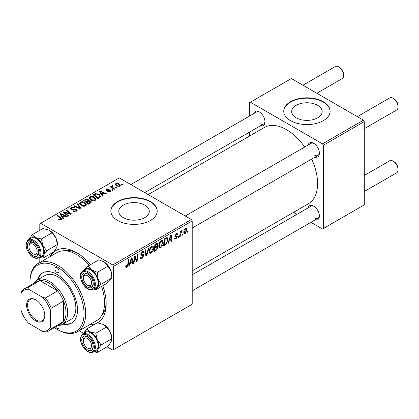 <?xml version="1.0" encoding="UTF-8"?>
<svg xmlns="http://www.w3.org/2000/svg" width="419" height="419" viewBox="0 0 419 419"><rect width="100%" height="100%" fill="white"/><g stroke="black" fill="none" stroke-linecap="round" stroke-linejoin="round"><path stroke-width="0.63" d="M317.712 105.347A15.252 8.804 0 0 0 301.093 103.435A15.252 8.804 0 0 0 291.682 111.569A15.252 8.804 0 0 0 296.144 117.797A15.252 8.804 0 0 0 312.768 119.708A15.252 8.804 0 0 0 322.18 111.569A15.252 8.804 0 0 0 317.712 105.347M323.316 101.733A23.176 13.382 0 0 0 298.061 98.832A23.176 13.382 0 0 0 283.752 111.192A23.176 13.382 0 0 0 290.54 120.656A23.176 13.382 0 0 0 315.8 123.558A23.176 13.382 0 0 0 330.109 111.192A23.176 13.382 0 0 0 323.316 101.733M330.104 111.381A23.176 13.382 0 0 0 323.316 102.11A23.176 13.382 0 0 0 298.213 99.172A23.176 13.382 0 0 0 283.757 111.381M123.249 217.618A15.252 8.804 180 0 1 118.781 211.396A15.252 8.804 180 0 1 128.193 203.262A15.252 8.804 180 0 1 144.817 205.169A15.252 8.804 180 0 1 149.279 211.396A15.252 8.804 180 0 1 139.867 219.53A15.252 8.804 180 0 1 123.249 217.618M150.421 201.555A23.176 13.382 0 0 0 125.161 198.653A23.176 13.382 0 0 0 110.852 211.014A23.176 13.382 0 0 0 117.645 220.478A23.176 13.382 0 0 0 142.9 223.379A23.176 13.382 0 0 0 157.209 211.014A23.176 13.382 0 0 0 150.421 201.555M157.204 211.202A23.176 13.382 0 0 0 150.421 201.932A23.176 13.382 0 0 0 125.312 198.994A23.176 13.382 0 0 0 110.857 211.202M308.085 145.079A8.113 4.682 60 0 1 313.648 143.267L313.648 143.267A8.113 4.682 60 0 1 319.383 153.202A8.113 4.682 60 0 1 315.036 157.12M314.077 143.534A6.955 4.012 -120 0 0 310.992 143.398L185.256 215.989M253.673 113.664A8.113 4.682 60 0 1 259.241 111.857L259.241 111.857A8.113 4.682 60 0 1 264.976 121.793A8.113 4.682 60 0 1 260.628 125.705M259.665 112.119A6.955 4.012 -120 0 0 256.58 111.983L130.848 184.575M308.085 207.903A8.113 4.682 60 0 1 313.648 206.096L313.648 206.096A8.113 4.682 60 0 1 319.383 216.031A8.113 4.682 60 0 1 315.036 219.949M314.077 206.363A6.955 4.012 -120 0 0 310.992 206.227L192.211 274.801M50.112 256.548A41.717 24.087 60 0 1 76.672 252.647L76.672 252.647A41.717 24.087 60 0 1 90.52 264.63M77.929 253.406A38.244 22.081 -120 0 0 63.651 250.751M192.211 270.852L308.463 203.734A44.037 25.423 -120 0 0 311.663 159.068M304.707 147.027A44.037 25.423 -120 0 0 286.444 129.644A44.037 25.423 -120 0 0 264.426 127.465L148.174 194.578M191.389 219.53L192.211 220.949L113.544 266.369L112.727 264.949L191.389 219.53L119.279 177.897L39.795 223.788L39.795 230.335M39.795 257.664L39.795 262.504M113.544 266.369L113.544 349.635L112.727 350.106L107.055 346.832M83.57 333.273L79.196 330.748M163.232 242.433C163.242 244.534 162.41 246.299 160.734 247.729L159.503 247.87L158.764 246L159.55 242.611L161.252 240.632L162.535 240.506L163.232 242.433L162.577 242.056M169.271 240.904L168.569 243.114L167.919 243.491L170.585 235.326L171.313 234.907L172.099 241.077L171.502 241.423L171.308 239.726L169.271 240.904L168.847 240.658M126.863 267.28L126.004 267.416L125.742 265.866L126.339 265.431L126.281 266.039L126.899 266.484L127.685 264.787L128.371 259.701L128.973 259.351L128.266 264.614L126.863 267.28L125.69 266.604M125.71 266.102L126.899 266.484M140.213 257.36L140.962 257.795L142.031 257.748L143.193 255.967L143.036 255.48L141.486 255.25L140.81 254.192L142.413 251.505L143.602 251.327L144.089 252.458L143.492 253.018L143.204 252.175L142.397 252.29L141.407 253.804L141.627 254.265L143.392 254.485L143.79 255.564L141.989 258.549L140.69 258.78L140.213 257.329L140.81 256.905L141.083 257.915L140.213 257.413M143.036 255.48L140.81 254.186M140.894 253.511L141.627 254.265M149.148 247.702L146.645 255.773L145.885 256.213L145.005 250.096L145.608 249.75L146.362 254.993L148.509 248.074L149.148 247.702M153.7 247.943C153.71 250.038 152.872 251.803 151.196 253.233L149.965 253.375L149.227 251.505L150.012 248.121L151.715 246.136L152.998 246.011L153.7 247.943L153.04 247.561M188.178 230.848L188.037 231.875L187.445 232.22L187.565 231.199L188.178 230.848M192.211 220.949L192.211 304.215L113.544 349.635M157.23 243.151L158.015 244.193L157.23 246.267L157.942 247.189L156.292 250.201L153.993 251.531L154.967 244.345L157.654 243.214M156.806 246.021L157.612 246.335M130.016 263.567L129.309 265.782L128.664 266.154L131.33 257.994L132.058 257.57L132.844 263.74L132.242 264.09L132.053 262.394L130.016 263.567L129.586 263.321M134.651 258.654L134.038 263.053L133.436 263.399L134.415 256.208L135.044 255.847L136.683 260.518L137.484 254.438L138.087 254.092L137.118 261.273L136.489 261.634L134.834 256.978L134.651 258.654L134.122 258.35M176.593 236.808L175.299 236.573L175.001 235.871L176.252 233.776L177.268 233.613L177.609 234.457L177.012 234.886L176.787 234.31L176.226 234.394L175.598 235.42L175.655 235.777L177.012 236.059L177.31 236.761L175.907 238.966L174.854 239.139L174.482 238.065L175.079 237.636L175.331 238.427L175.933 238.348L176.713 237.159L175.001 235.887L176.499 236.756M175.053 235.426L176.148 235.918M166.149 244.356L163.53 246.026L164.499 238.84L166.662 237.678L167.317 237.751L167.925 239.574L166.149 244.356L165.578 244.026M187.068 229.544L185.214 233.593L184.25 233.702L183.794 232.493C183.737 230.843 184.365 229.46 185.68 228.334L186.607 228.235L187.068 229.544L186.35 229.13M182.663 234.032L182.527 235.059L181.93 235.399L182.056 234.383L182.663 234.032M180.531 234.284L180.228 236.384L179.625 236.735L180.327 231.508L180.935 231.162L180.783 232.241L181.746 230.602L182.155 230.544L180.531 234.284L179.997 233.975M178.641 236.353L178.504 237.379L177.907 237.725L178.033 236.704L178.641 236.353M112.947 190.069L112.355 190.415L111.658 189.87L112.266 189.519L112.947 190.069M116.974 187.749L116.377 188.094L115.681 187.55L116.293 187.193L116.974 187.749M89.048 198.161L89.886 196.679C91.494 196.034 93.008 196.144 94.422 197.009L96.098 199.125L95.254 200.376C93.688 201 92.206 200.9 90.803 200.078L89.027 197.909M103.011 195.809L102.367 196.181L99.298 191.331L100.026 190.907L106.546 193.767L105.949 194.112L104.19 193.321L102.152 194.495L103.011 195.809M90.74 202.896L88.44 204.221L83.674 200.35L86.031 199.098L88.121 199.392L88.728 200.654L90.604 200.911L91.389 202.005L90.74 202.896M88.844 200.282L88.728 201.11M81.092 208.463L80.328 208.903L73.718 206.101L74.315 205.75L79.987 208.154L77.216 204.074L77.861 203.707L81.092 208.463M60.75 220.179L60.451 218.446L57.078 215.701L57.686 215.356L61.179 218.189L61.912 219.221L61.384 219.928L58.943 219.875L58.471 219.546L58.995 219.158L60.75 219.519L61.027 219.142L61.027 220.095M68.486 215.743L67.883 216.089L63.122 212.213L63.751 211.852L70.261 213.711L66.192 210.443L66.799 210.092L71.565 213.962L70.937 214.329L64.421 212.475L68.486 215.743M112.727 264.949L40.617 223.317M63.756 218.472L63.112 218.844L60.037 213.994L60.765 213.575L67.286 216.434L66.689 216.78L64.935 215.984L62.897 217.162L63.756 218.472M76.509 211.192L72.791 211.097L73.32 210.715L74.315 211.113L75.881 210.783L76.457 210.076L76.085 209.558L70.968 209.359L70.292 208.484L71.052 207.552L74.388 207.541L73.974 207.997L71.701 207.95L71.193 208.552L72.262 209.16L76.625 209.181L77.332 210.139L76.509 211.192M79.516 203.665L80.354 202.183C81.962 201.539 83.475 201.649 84.884 202.513L86.565 204.629L85.717 205.881C84.156 206.504 82.674 206.405 81.265 205.582L79.49 203.414M107.589 191.619L108.034 191.19L109.93 191.294L110.077 190.477L106.389 190.326L105.881 189.65L106.452 188.917L109.076 188.864L108.552 189.252L106.945 189.236L106.892 189.927L109.563 189.838L110.621 190.106L111.103 190.781L110.422 191.614L107.589 191.619M110.328 191.666L110.077 190.477M106.945 189.236L106.892 190.525M99.675 197.737L97.978 198.716L93.212 194.845L95.448 193.641L98.984 194.222L100.733 196.422L99.675 197.737M119.729 186.24L116.65 186.099L115.215 184.381L115.88 183.475L119.012 183.679L120.358 185.318L119.729 186.24M112.486 186.209L113.308 187.937L114.675 189.074L114.068 189.425L110.6 186.607L111.208 186.261L111.92 186.843L111.946 185.748L112.507 185.601L112.921 186.115L112.271 186.581L112.271 187.963M111.7 186.183L111.946 185.748L111.946 187.702M122.484 184.564L121.887 184.91L121.196 184.365L121.803 184.014L122.484 184.564M101.298 315.968A38.244 22.081 -120 0 0 106.143 302.277M363.472 120.18L364.289 121.599L323.316 145.257L322.499 143.837L363.472 120.18L291.362 78.552L249.572 102.676L249.572 116.032M249.572 132.09L249.572 136.039M323.316 145.257L323.316 228.523L322.499 228.994L310.935 222.316M297.029 214.287L293.604 212.313M323.316 228.523L364.289 204.865L364.289 121.599M322.499 143.837L250.389 102.205M314.47 155.098A6.955 4.012 -120 0 0 317.942 155.439A6.955 4.012 -120 0 0 319.367 152.705M260.058 123.684A6.955 4.012 -120 0 0 263.535 124.029A6.955 4.012 -120 0 0 264.96 121.29M314.47 217.922A6.955 4.012 -120 0 0 317.942 218.268A6.955 4.012 -120 0 0 319.367 215.528M102.718 285.753A41.717 24.087 60 0 1 106.169 303.744A41.717 24.087 60 0 1 97.548 322.829M95.642 323.751A41.717 24.087 60 0 1 89.514 324.793M63.751 212.726L63.751 211.852M70.261 214.146L70.261 213.711M66.799 210.94L66.799 210.092M64.421 213.271L64.421 212.475M60.765 215.146L60.765 213.575M62.897 218.509L62.897 217.162M61.645 215.146L62.551 216.586L64.18 215.649L60.949 214.193L61.645 215.146L61.645 216.529M62.551 217.964L62.551 216.586M60.949 215.429L60.949 214.193M64.18 216.424L64.18 215.649M58.995 219.907L58.995 219.158M59.44 220.106L59.44 219.477M57.686 216.194L57.686 215.356M61.179 220.033L61.179 218.189M73.32 211.365L73.32 210.715M73.498 211.438L73.498 210.825M74.315 211.653L74.315 211.113M75.881 211.49L75.881 210.783M71.052 209.4L71.052 207.552M71.529 209.594L71.529 208.992M72.262 209.71L72.262 209.16M76.625 211.124L76.625 209.181M74.315 206.352L74.315 205.75M79.987 208.756L79.987 208.154M77.861 205.038L77.861 203.707M80.354 204.949L80.354 202.183M84.884 203.278L84.884 202.513M80.411 205.001L80.411 203.472L81.894 205.258L85.088 205.467L85.665 204.587L84.229 202.822L81.003 202.581L80.427 203.65L80.427 205.011M81.894 205.891L81.894 205.258M85.088 206.148L85.088 205.467M86.031 199.763L86.031 199.098M88.121 201.392L88.121 199.392M90.604 202.969L90.604 200.911M84.837 200.455L86.319 201.659L88.021 200.402L88.021 201.45L88.021 200.402L87.55 199.748L85.858 199.863L84.837 200.455L84.837 201.293M86.319 202.497L86.319 201.659M86.88 202.11L88.488 203.419L90.478 201.89L89.991 201.246L88.142 201.382L86.88 202.11L86.88 202.953M88.488 204.194L88.488 203.419M90.164 203.225L90.164 202.419M108.034 191.829L108.034 191.19M109.93 191.844L109.93 191.294M106.452 190.362L106.452 188.917M107.29 190.587L107.29 190.09M109.563 190.336L109.563 189.838M110.621 191.488L110.621 190.106M100.026 192.478L100.026 190.907M102.152 195.841L102.152 194.495M100.9 192.483L101.812 193.924L103.435 192.981L100.204 191.53L100.9 192.483L100.9 193.866M101.812 195.301L101.812 193.924M100.204 192.766L100.204 191.53M103.435 193.756L103.435 192.981M95.448 194.332L95.448 193.641M98.984 194.971L98.984 194.222M94.369 194.95L98.025 197.915L99.832 196.302L98.35 194.547L96.087 194.07L94.369 194.95L94.369 195.788M98.025 198.69L98.025 197.915M98.79 198.245L98.79 197.469M89.886 199.444L89.886 196.679M94.422 197.773L94.422 197.009M89.959 198.145L91.426 199.753L94.626 199.963L95.202 199.083L93.762 197.312L90.535 197.077L89.959 198.145L89.959 199.502L89.959 198.145M91.426 200.387L91.426 199.753M94.626 200.643L94.626 199.963M115.88 185.554L115.88 183.475M119.012 184.465L119.012 183.679M116.377 183.794L116 184.355L117.184 185.722L119.216 185.936L119.556 185.402L118.415 184.025L116.377 183.794M117.184 186.355L117.184 185.722M119.216 186.46L119.216 185.936M116.293 188.026L116.293 187.193M111.208 187.099L111.208 186.261M111.92 187.675L111.92 186.843M112.507 186.198L112.507 185.601M112.266 190.346L112.266 189.519M121.803 184.842L121.803 184.014M187.523 231.576L188.037 231.875M155.622 249.818L156.292 250.201M156.627 243.392L158.015 244.193M156.434 246.32L157.942 247.189M155.454 244.837L155.156 247.074L157.094 245.681L157.424 244.565L157.209 244.026L155.454 244.837L154.941 244.539M154.637 246.775L155.156 247.074M155.805 243.858L156.476 244.246M155.04 247.917L154.711 250.342L156.418 249.321L157.345 247.514L157.146 246.953L155.04 247.917L154.522 247.619M154.197 250.043L154.711 250.342M155.632 246.801L156.303 247.184M149.269 252.118L151.196 253.233M150.484 248.357L149.824 251.191L150.332 252.505L151.238 252.432L153.103 248.21L152.595 246.843L151.694 246.922L150.484 248.357L150.028 248.095M149.253 250.861L149.824 251.191M151.112 246.587L151.694 246.922M145.744 255.255L146.645 255.773M145.65 254.579L146.362 254.993M140.218 257.523L141.989 258.549M140.81 254.192L142.921 255.412M142.429 251.5L144.089 252.458M142.303 251.573L144.089 252.605M141.811 251.955L142.397 252.29M140.831 253.851L143.79 255.564M125.847 265.787L126.281 266.039M127.748 264.316L128.266 264.614M128.869 265.526L129.309 265.782M132.158 263.347L132.844 263.74M131.383 262.006L132.053 262.394M131.131 260.183L130.34 262.603L131.969 261.666L131.608 258.554L131.131 260.183L130.697 259.932M129.906 262.352L130.34 262.603M131.22 258.329L131.608 258.554M133.525 262.755L134.038 263.053M135.887 260.058L136.683 260.518M136.133 260.707L137.118 261.273M134.347 256.7L134.834 256.978M176.347 233.723L177.609 234.457M175.776 234.137L176.226 234.394M175.132 235.148L175.598 235.42M175.734 235.845L177.31 236.761M174.482 238.144L175.907 238.966M168.129 242.863L168.569 243.114M171.418 240.684L172.099 241.077M170.638 239.338L171.308 239.726M170.392 237.515L169.601 239.94L171.224 239.003L170.868 235.892L170.392 237.515L169.952 237.264M169.161 239.689L169.601 239.94M170.475 235.661L170.868 235.892M164.557 244.659L165.227 245.042M167.275 239.197L167.925 239.574M164.992 239.333L164.248 244.837L165.013 244.392C166.594 243.313 167.364 241.805 167.328 239.878L166.61 238.511L164.992 239.333L164.473 239.034M163.729 244.539L164.248 244.837M165.84 238.065L166.919 238.568L165.945 238.008M158.806 246.613L160.734 247.729M160.016 242.852L159.356 245.686L159.869 247.001L160.776 246.927L162.635 242.706L162.132 241.339L161.231 241.417L160.016 242.852L159.56 242.591M158.791 245.356L159.356 245.686M160.65 241.082L161.231 241.417M183.805 232.781L185.214 233.593M185.434 228.491L186.156 228.91L185.654 228.952L184.386 232.074L185.214 232.99L186.476 229.884L185.198 228.69M183.836 231.754L184.386 232.074M183.794 232.508L185.214 232.99M182.008 234.76L182.527 235.059M179.709 236.086L180.228 236.384M180.27 231.948L180.783 232.241M181.307 231.084L181.914 231.435M181.223 231.225L181.616 231.456M177.986 237.081L178.504 237.379M88.304 285.669L87.487 285.198A5.793 3.347 -120 0 0 91.583 282.83A5.793 3.347 -120 0 0 87.487 275.733A5.793 3.347 -120 0 0 83.391 278.101A5.793 3.347 -120 0 0 87.487 285.198L88.304 285.669A6.955 4.012 60 0 0 91.782 286.015A6.955 4.012 -120 0 0 93.207 283.275A6.955 4.012 60 0 1 91.782 286.015A6.955 4.012 -120 0 1 90.342 286.334A6.955 4.012 -120 0 1 87.88 285.402M393.954 98.8L393.132 98.324L393.954 98.8A5.793 3.347 60 0 1 398.05 105.897L398.05 106.84A6.955 4.012 -120 0 0 393.132 98.324L393.132 98.324A6.955 4.012 -120 0 0 389.66 97.983L357.339 116.639M364.289 128.685L396.61 110.024A6.955 4.012 -120 0 0 398.05 106.84M83.391 278.101L83.391 277.153A6.955 4.012 60 0 1 84.832 273.968A6.955 4.012 60 0 1 87.911 274.105A6.955 4.012 -120 0 0 86.272 273.649A6.955 4.012 -120 0 0 84.832 273.968A6.955 4.012 -120 0 0 83.407 277.661M393.954 161.624L393.132 161.153L393.954 161.624A5.793 3.347 60 0 1 398.05 168.721L398.05 169.669A6.955 4.012 -120 0 0 393.132 161.153L393.132 161.153A6.955 4.012 -120 0 0 389.66 160.807L364.289 175.456M364.289 191.509L396.61 172.853A6.955 4.012 -120 0 0 398.05 169.669M88.304 348.498L87.487 348.021A5.793 3.347 -120 0 0 91.583 345.659A5.793 3.347 -120 0 0 87.487 338.562A5.793 3.347 -120 0 0 83.391 340.93A5.793 3.347 -120 0 0 87.487 348.021L88.304 348.498A6.955 4.012 60 0 0 91.782 348.844A6.955 4.012 -120 0 0 93.207 346.104A6.955 4.012 60 0 1 91.782 348.844A6.955 4.012 -120 0 1 87.88 348.226M83.391 340.93L83.391 339.982A6.955 4.012 60 0 1 84.832 336.797A6.955 4.012 60 0 1 87.911 336.934A6.955 4.012 -120 0 0 84.832 336.797A6.955 4.012 -120 0 0 83.407 340.485M316.832 93.254L342.203 78.61A6.955 4.012 -120 0 0 343.638 75.425L343.638 74.482A5.793 3.347 60 0 0 339.542 67.386L338.725 66.914A6.955 4.012 -120 0 0 335.247 66.569L302.927 85.23M33.897 254.254L33.08 253.783A5.793 3.347 -120 0 0 37.176 251.416A5.793 3.347 -120 0 0 33.08 244.319A5.793 3.347 -120 0 0 28.979 246.686A5.793 3.347 -120 0 0 33.08 253.783L33.897 254.254A6.955 4.012 60 0 0 37.375 254.6A6.955 4.012 -120 0 0 38.799 251.861A6.955 4.012 60 0 1 37.375 254.6A6.955 4.012 -120 0 1 33.468 253.987M28.979 246.686L28.979 245.738A6.955 4.012 60 0 1 30.419 242.559A6.955 4.012 60 0 1 33.504 242.695A6.955 4.012 -120 0 0 30.419 242.559A6.955 4.012 -120 0 0 29 246.246M343.638 75.425A6.955 4.012 -120 0 0 338.725 66.914L339.542 67.386M88.189 265.976L98.832 259.832L103.839 261.77A11.282 6.51 60 0 1 103.875 261.791A11.282 6.51 60 0 1 104.65 262.284L107.997 266.159L97.355 272.303L91.541 269.852L88.189 265.976L83.072 270.973M103.875 261.791L104.65 262.284A11.282 6.51 60 0 1 111.14 271.386L111.81 278.038L110.365 280.107L106.452 283.6L95.81 289.744L97.255 287.675A11.282 6.51 60 0 1 94.066 288.864A11.282 6.51 60 0 1 93.83 288.848M89.86 287.863A8.113 4.682 60 0 1 82.265 280.191A8.113 4.682 60 0 1 85.115 273.068A8.113 4.682 60 0 1 87.487 273.843A8.113 4.682 60 0 1 93.222 283.778A8.113 4.682 60 0 1 89.86 287.863M93.196 289.215L95.982 287.607A10.428 6.023 -120 0 0 96.826 277.221A10.428 6.023 -120 0 0 87.712 269.061A10.428 6.023 -120 0 0 85.549 269.543L82.763 271.151A10.428 6.023 60 0 1 84.926 270.669A10.428 6.023 60 0 1 94.039 278.834A10.428 6.023 60 0 1 93.196 289.215L90.792 289.754C83.585 289.885 76.562 274.063 82.763 271.151M111.81 278.038L101.168 284.187L98.025 278.954L97.355 272.303M83.402 270.784A11.282 6.51 60 0 1 84.277 269.469A11.282 6.51 60 0 1 91.541 269.852A11.282 6.51 60 0 1 98.025 278.954A11.282 6.51 -120 0 1 97.255 287.675L101.168 284.187M93.505 289.031L95.81 289.744M107.997 266.159L111.14 271.386A11.282 6.51 60 0 1 111.852 275.608L111.852 276.514M103.807 324.578A11.282 6.51 60 0 1 103.875 324.62A11.282 6.51 60 0 1 107.175 327.349A11.282 6.51 60 0 1 110.365 332.22L111.81 338.803L101.168 344.947L97.255 339.788L95.81 333.205L89.991 331.785L86.644 328.946L83.397 333.613A11.282 6.51 60 0 1 83.501 333.398A11.282 6.51 60 0 1 89.991 331.785A11.282 6.51 60 0 1 97.255 339.788A11.282 6.51 60 0 1 98.025 349.404L101.168 344.947M86.644 328.946L97.287 322.798L103.839 324.599L106.452 327.061L110.365 332.22A11.282 6.51 60 0 1 111.852 338.437L111.14 341.836L107.997 346.288L97.355 352.431L98.025 349.404A11.282 6.51 -120 0 1 93.83 351.672M85.115 347.953A8.113 4.682 60 0 1 81.883 338.657A8.113 4.682 60 0 1 87.487 336.672A8.113 4.682 60 0 1 89.86 338.631A8.113 4.682 60 0 1 93.222 346.602A8.113 4.682 60 0 1 85.115 347.953M93.196 352.044L95.982 350.431A10.428 6.023 -120 0 0 93.814 335.41A10.428 6.023 -120 0 0 85.549 332.367L82.763 333.974A10.428 6.023 60 0 1 91.028 337.017A10.428 6.023 60 0 1 93.196 352.044C90.551 353.269 87.691 352.279 84.617 349.069C79.783 342.622 79.165 337.594 82.763 333.974M93.667 351.766L97.355 352.431M106.452 327.061L95.81 333.205M111.81 338.803L111.852 339.343M35.584 237.547A11.282 6.51 60 0 1 39.653 240.679A11.282 6.51 60 0 1 42.843 245.55L41.397 238.966L35.584 237.547L32.232 234.703L28.99 239.369A11.282 6.51 60 0 1 29.094 239.155A11.282 6.51 -120 0 1 35.584 237.547M35.453 244.392A8.113 4.682 60 0 1 38.815 252.364A8.113 4.682 60 0 1 30.702 253.715A8.113 4.682 60 0 1 27.471 244.413A8.113 4.682 60 0 1 33.08 242.428A8.113 4.682 60 0 1 35.453 244.392M39.407 241.166A10.428 6.023 -120 0 0 31.142 238.128L28.356 239.736A10.428 6.023 60 0 1 36.621 242.779A10.428 6.023 60 0 1 38.784 257.8L41.57 256.192A10.428 6.023 -120 0 0 39.407 241.166M32.232 234.703L42.874 228.559L48.693 229.979L52.04 232.823L41.397 238.966M52.04 232.823L55.952 237.982L57.398 244.565L46.755 250.709L42.843 245.55A11.282 6.51 60 0 1 43.618 255.161L46.755 250.709M57.398 244.565L56.727 247.592L53.59 252.049L42.948 258.193L43.618 255.161A11.282 6.51 60 0 1 39.423 257.434M39.255 257.528L42.948 258.193M49.395 230.34A11.282 6.51 60 0 1 49.468 230.382A11.282 6.51 60 0 1 55.952 237.982A11.282 6.51 60 0 1 57.445 244.193L57.445 245.099M57.005 267.788A2.896 1.671 -120 0 0 55.554 267.641A2.896 1.671 -120 0 0 55.114 269.967A2.896 1.671 -120 0 0 57.005 272.518A2.896 1.671 -120 0 0 58.456 272.659A2.896 1.671 -120 0 0 58.896 270.339A2.896 1.671 -120 0 0 57.005 267.788M55.638 326.951A2.896 1.671 -120 0 0 57.005 328.344A2.896 1.671 -120 0 0 58.456 328.486A2.896 1.671 -120 0 0 58.665 325.553M62.871 324.117A28.969 16.729 -120 0 0 71.492 323.154A28.969 16.729 -120 0 0 75.933 299.941A28.969 16.729 -120 0 0 57.005 274.408A28.969 16.729 -120 0 0 42.518 272.973A28.969 16.729 -120 0 0 37.375 279.96M42.937 272.748A28.969 16.729 -120 0 0 38.197 279.483M54.423 327.658A38.244 22.081 -120 0 0 57.005 329.287A38.244 22.081 -120 0 0 84.046 313.679A38.244 22.081 -120 0 0 57.005 266.84A38.244 22.081 -120 0 0 29.964 282.453A38.244 22.081 -120 0 0 30.089 285.507M57.822 329.763L57.005 329.287A38.244 22.081 -120 0 0 57.005 329.292L57.822 329.763A39.402 22.746 60 0 0 77.525 331.712L96.37 320.834A39.402 22.746 -120 0 0 101.503 286.455M29.964 282.453L29.964 281.505A39.402 22.746 60 0 1 38.124 263.472A39.402 22.746 60 0 1 57.822 265.421A39.402 22.746 60 0 1 83.564 300.14A39.402 22.746 60 0 1 77.525 331.712M89.305 265.332A39.402 22.746 -120 0 0 76.672 254.543A39.402 22.746 -120 0 0 56.968 252.589L38.124 263.472M33.661 283.443A25.496 14.717 60 0 1 36.882 280.243L45.079 275.513A25.496 14.717 60 0 1 57.822 276.776A25.496 14.717 60 0 1 74.477 299.239A25.496 14.717 60 0 1 70.57 319.671L62.379 324.4A25.496 14.717 60 0 1 58 325.594M63.693 323.641A28.969 16.729 -120 0 0 71.895 322.908M26.607 305.116A12.863 7.427 60 0 1 35.699 299.863A12.863 7.427 60 0 1 44.796 315.617A12.863 7.427 60 0 1 35.699 320.87A12.863 7.427 60 0 1 26.607 305.116M35.95 300.009A12.167 7.023 -120 0 0 30.105 299.543A12.167 7.023 -120 0 0 27.586 305.116A12.167 7.023 -120 0 0 32.897 317.361A12.167 7.023 -120 0 0 42.277 320.619A12.167 7.023 -120 0 0 44.791 315.329M36.882 280.243A25.496 14.717 60 0 1 56.528 287.073A25.496 14.717 60 0 1 67.658 312.731A25.496 14.717 60 0 1 62.379 324.4M50.448 327.129L51.27 328.643A24.333 14.052 60 0 1 48.688 330.968L60.98 323.871A24.333 14.052 -120 0 0 63.562 321.546A24.333 14.052 -120 0 0 66.019 312.731A24.333 14.052 -120 0 0 63.562 301.078A24.333 14.052 -120 0 0 57.675 290.88L39.946 280.646A24.333 14.052 -120 0 0 36.642 281.72L24.349 288.817A24.333 14.052 60 0 1 27.654 287.743L28.555 289.21A23.176 13.382 -120 0 0 20.95 293.599L20.95 310.097A23.176 13.382 -120 0 0 28.555 323.274L42.843 331.523A23.176 13.382 -120 0 0 50.448 327.129L50.448 310.631A23.176 13.382 -120 0 0 42.843 297.459L28.555 289.21M42.843 297.459L45.383 297.977L57.675 290.88A24.333 14.052 -120 0 0 39.946 280.646L27.654 287.743M51.27 328.643L63.562 321.546L63.562 301.078L51.27 308.175L50.448 310.631M20.95 293.599L21.767 291.142A24.333 14.052 60 0 1 24.349 288.817M48.688 330.968A24.333 14.052 60 0 1 45.383 332.042L42.843 331.523M45.383 297.977A24.333 14.052 60 0 1 51.27 308.175M66.694 213.182L66.694 212.648M68.831 213.758L68.831 213.24M65.6 214.229L65.6 213.365M73.885 209.542L73.885 208.908M78.285 208.039L78.285 207.405M85.141 200.277L85.141 199.502M87.293 201.874L87.293 201.099M89.603 203.55L89.603 202.775M108.154 190.519L108.154 190.022M94.642 194.793L94.642 194.018M113.308 188.807L113.308 187.937M145.414 252.945L146.163 253.375M140.836 254.527L142.203 255.312M134.944 257.381L135.824 257.894M135.421 258.848L136.379 259.403M175.022 236.107L176.022 236.683M165.186 238.442L165.856 238.83M90.336 289.346A9.737 5.62 -120 0 0 93.756 280.798A9.737 5.62 -120 0 0 84.638 271.585A9.737 5.62 -120 0 0 81.223 280.133A9.737 5.62 -120 0 0 90.336 289.346M84.638 348.886A9.737 5.62 -120 0 0 93.756 350.2A9.737 5.62 -120 0 0 90.336 337.698A9.737 5.62 -120 0 0 81.223 336.389A9.737 5.62 -120 0 0 84.638 348.886M35.924 243.46A9.737 5.62 -120 0 0 26.811 242.145A9.737 5.62 -120 0 0 30.231 254.642A9.737 5.62 -120 0 0 39.344 255.957A9.737 5.62 -120 0 0 35.924 243.46M76.457 210.076L76.457 211.223M71.193 208.552L71.193 209.474M85.665 204.587L85.665 205.907M90.478 201.89L90.478 203.042M106.667 189.603L106.667 190.456M99.832 196.302L99.832 197.637M95.202 199.083L95.202 200.402M116 184.355L116 185.659M119.556 185.402L119.556 186.335M157.209 244.026L156.366 243.539M157.146 246.953L156.256 246.44M152.595 246.843L151.547 246.241M150.332 252.505L149.243 251.877M143.204 252.175L142.235 251.615M175.331 238.427L174.582 237.997M176.787 234.31L176.064 233.896M175.718 235.839L175.042 235.452M162.132 241.339L161.085 240.736M159.869 247.001L158.775 246.372M192.211 228.036L317.942 155.439M317.942 218.268L192.211 290.859M263.535 124.029L144.754 192.604M28.356 239.736C24.752 243.35 25.37 248.383 30.205 254.825C33.279 258.041 36.139 259.031 38.784 257.8"/></g></svg>
